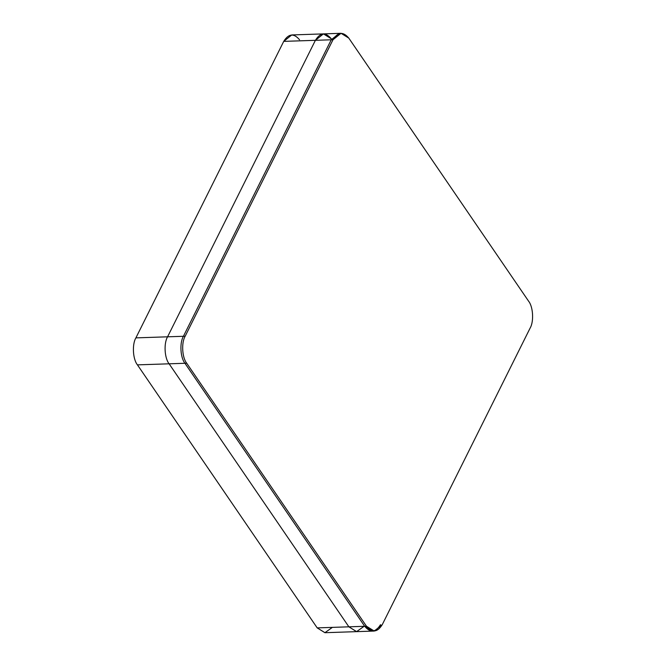 <?xml version="1.0" encoding="UTF-8"?>
<svg xmlns="http://www.w3.org/2000/svg" width="666" height="666" viewBox="0 0 666 666"><rect width="100%" height="100%" fill="white"/><g stroke="black" fill="none" stroke-linecap="round" stroke-linejoin="round"><path stroke-width="1" d="M380.519 624.675C375.666 632.5 370.396 633.033 364.71 626.298L366.475 626.231L186.713 363.22L184.948 363.278C180.344 357.642 179.495 342.799 183.408 336.288L167.574 336.813C163.653 343.323 164.502 358.166 169.114 363.811L184.948 363.278L364.71 626.298L372.485 631.11L364.71 626.298L348.876 626.823L356.576 631.643L364.077 626.315L356.576 631.643L348.876 626.823L169.114 363.811C164.502 358.166 163.653 343.323 167.574 336.813L315.401 40.318L331.235 39.785L340.151 33.392L331.235 39.785L183.408 336.288L331.235 39.785L315.401 40.318L167.574 336.813L183.408 336.288C179.495 342.799 180.344 357.642 184.948 363.278L169.114 363.811L348.876 626.823L364.71 626.298L184.948 363.278L364.71 626.298L373.36 631.018M331.202 38.703L323.435 33.891L291.758 34.948L283.724 41.375L315.401 40.318L283.724 41.375L135.897 337.878L167.574 336.813L315.401 40.318L323.435 33.891L315.401 40.318C320.254 32.501 325.524 31.96 331.202 38.703C325.524 31.96 320.254 32.501 315.401 40.318L167.574 336.813C163.653 343.323 164.502 358.166 169.114 363.811L348.876 626.823L356.643 631.634L348.876 626.823L169.114 363.811L137.437 364.868C132.825 359.232 131.976 344.389 135.897 337.878L283.724 41.375C288.578 33.558 293.848 33.017 299.525 39.76M331.235 39.785L339.269 33.358L331.235 39.785L183.408 336.288L185.173 336.222L333 39.727L331.235 39.785L333 39.727L185.173 336.222C181.252 342.732 182.101 357.584 186.713 363.22L366.475 626.231C372.152 632.975 377.422 632.442 382.276 624.616L530.103 328.122L382.276 624.616L374.242 631.052L366.475 626.231L364.71 626.298L184.948 363.278C180.344 357.642 179.495 342.799 183.408 336.288L331.235 39.785M348.801 38.112L528.563 301.132L348.801 38.112C343.123 31.369 337.853 31.91 333 39.727L341.034 33.3L348.801 38.112M530.103 328.122C534.024 321.611 533.175 306.768 528.563 301.132C533.175 306.768 534.024 321.611 530.103 328.122M186.713 363.22C182.101 357.584 181.252 342.732 185.173 336.222L183.408 336.288C179.495 342.799 180.344 357.642 184.948 363.278L186.713 363.22M332.401 627.372L324.9 632.7L317.199 627.888L137.437 364.868L317.199 627.888L348.876 626.823L317.199 627.888L324.966 632.7L374.242 631.052M135.897 337.878C131.976 344.389 132.825 359.232 137.437 364.868L169.114 363.811C164.502 358.166 163.653 343.323 167.574 336.813L135.897 337.878M323.435 33.891L341.034 33.3"/></g></svg>
